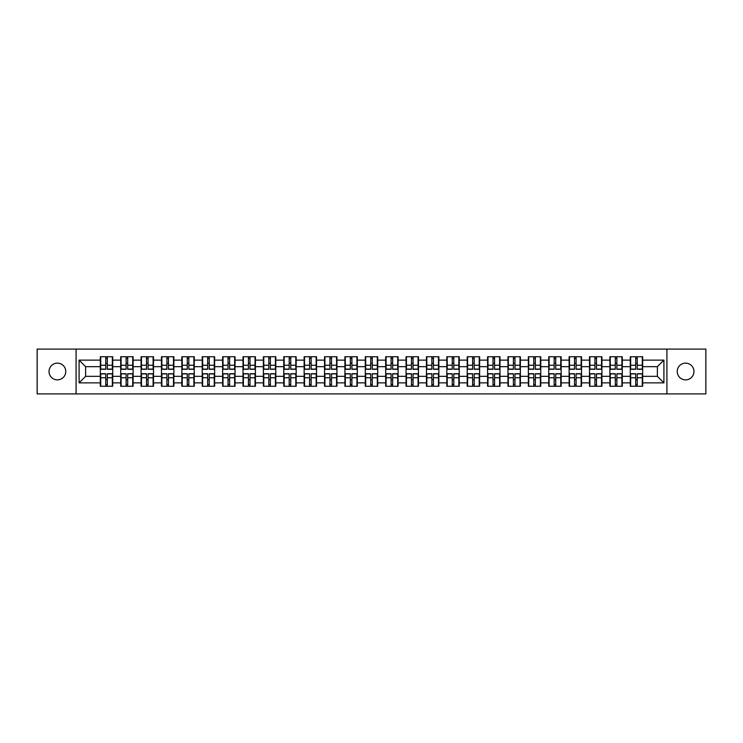 <?xml version="1.0" encoding="UTF-8"?>
<svg xmlns="http://www.w3.org/2000/svg" width="743" height="743" viewBox="0 0 743 743"><rect width="100%" height="100%" fill="white"/><g stroke="black" fill="none" stroke-linecap="round" stroke-linejoin="round"><path stroke-width="1.11" d="M685.594 379.859A8.359 8.359 0 0 1 677.235 371.5A8.359 8.359 0 0 1 685.594 363.141A8.359 8.359 0 0 1 693.962 371.5A8.359 8.359 0 0 1 685.594 379.859M57.406 379.859A8.359 8.359 0 0 1 49.038 371.5A8.359 8.359 0 0 1 57.406 363.141A8.359 8.359 0 0 1 65.765 371.5A8.359 8.359 0 0 1 57.406 379.859M666.917 393.911L705.85 393.911L705.85 349.089L666.917 349.089L666.917 393.911L76.083 393.911L76.083 349.089L37.15 349.089L37.15 393.911L76.083 393.911M666.917 349.089L76.083 349.089M657.379 376.339L657.379 366.661L642.676 366.661L642.676 376.339L657.379 376.339L663.908 382.868L663.908 360.132L642.676 360.132L642.676 356.733L630.268 356.733L630.268 366.661L622.3 366.661L622.3 376.339L630.268 376.339L630.268 366.661M663.908 382.868L642.676 382.868L642.676 386.267L630.268 386.267L630.268 382.868L622.3 382.868L622.3 386.267L609.882 386.267L609.882 382.868L601.914 382.868L601.914 386.267L589.496 386.267L589.496 382.868L581.528 382.868L581.528 386.267L569.119 386.267L569.119 382.868L561.151 382.868L561.151 386.267L548.733 386.267L548.733 382.868L540.765 382.868L540.765 386.267L528.357 386.267L528.357 382.868L520.379 382.868L520.379 386.267L507.971 386.267L507.971 382.868L500.002 382.868L500.002 386.267L487.584 386.267L487.584 382.868L479.616 382.868L479.616 386.267L467.208 386.267L467.208 382.868L459.239 382.868L459.239 386.267L446.822 386.267L446.822 382.868L438.853 382.868L438.853 386.267L426.445 386.267L426.445 382.868L418.467 382.868L418.467 386.267L406.059 386.267L406.059 382.868L398.09 382.868L398.09 386.267L385.673 386.267L385.673 382.868L377.704 382.868L377.704 386.267L365.296 386.267L365.296 382.868L357.327 382.868L357.327 386.267L344.91 386.267L344.91 382.868L336.941 382.868L336.941 386.267L324.533 386.267L324.533 382.868L316.555 382.868L316.555 386.267L304.147 386.267L304.147 382.868L296.178 382.868L296.178 386.267L283.761 386.267L283.761 382.868L275.792 382.868L275.792 386.267L263.384 386.267L263.384 382.868L255.416 382.868L255.416 386.267L242.998 386.267L242.998 382.868L235.029 382.868L235.029 386.267L222.621 386.267L222.621 382.868L214.643 382.868L214.643 386.267L202.235 386.267L202.235 382.868L194.267 382.868L194.267 386.267L181.849 386.267L181.849 382.868L173.881 382.868L173.881 386.267L161.472 386.267L161.472 382.868L153.504 382.868L153.504 386.267L141.086 386.267L141.086 382.868L133.118 382.868L133.118 386.267L120.7 386.267L120.7 382.868L112.732 382.868L112.732 386.267L100.324 386.267L100.324 382.868L79.092 382.868L79.092 360.132L100.324 360.132L100.324 366.661L85.621 366.661L85.621 376.339L100.324 376.339L100.324 366.661M630.268 360.132L622.3 360.132L622.3 356.733L609.882 356.733L609.882 360.132L601.914 360.132L601.914 356.733L589.496 356.733L589.496 360.132L581.528 360.132L581.528 356.733L569.119 356.733L569.119 360.132L561.151 360.132L561.151 356.733L548.733 356.733L548.733 360.132L540.765 360.132L540.765 356.733L528.357 356.733L528.357 360.132L520.379 360.132L520.379 356.733L507.971 356.733L507.971 360.132L500.002 360.132L500.002 356.733L487.584 356.733L487.584 360.132L479.616 360.132L479.616 356.733L467.208 356.733L467.208 360.132L459.239 360.132L459.239 356.733L446.822 356.733L446.822 360.132L438.853 360.132L438.853 356.733L426.445 356.733L426.445 360.132L418.467 360.132L418.467 356.733L406.059 356.733L406.059 360.132L398.09 360.132L398.09 356.733L385.673 356.733L385.673 360.132L377.704 360.132L377.704 356.733L365.296 356.733L365.296 360.132L357.327 360.132L357.327 356.733L344.91 356.733L344.91 360.132L336.941 360.132L336.941 356.733L324.533 356.733L324.533 360.132L316.555 360.132L316.555 356.733L304.147 356.733L304.147 360.132L296.178 360.132L296.178 356.733L283.761 356.733L283.761 360.132L275.792 360.132L275.792 356.733L263.384 356.733L263.384 360.132L255.416 360.132L255.416 356.733L242.998 356.733L242.998 360.132L235.029 360.132L235.029 356.733L222.621 356.733L222.621 360.132L214.643 360.132L214.643 356.733L202.235 356.733L202.235 360.132L194.267 360.132L194.267 356.733L181.849 356.733L181.849 360.132L173.881 360.132L173.881 356.733L161.472 356.733L161.472 360.132L153.504 360.132L153.504 356.733L141.086 356.733L141.086 360.132L133.118 360.132L133.118 356.733L120.7 356.733L120.7 360.132L112.732 360.132L112.732 356.733L100.324 356.733L100.324 360.132M630.268 376.339L630.268 382.868M622.3 376.339L622.3 382.868M622.3 360.132L622.3 366.661M601.914 376.339L609.882 376.339L609.882 366.661L601.914 366.661L601.914 382.868M609.882 376.339L609.882 382.868M609.882 360.132L609.882 366.661M601.914 360.132L601.914 366.661M581.528 376.339L589.496 376.339L589.496 366.661L581.528 366.661L581.528 382.868M589.496 376.339L589.496 382.868M589.496 360.132L589.496 366.661M581.528 360.132L581.528 366.661M561.151 376.339L569.119 376.339L569.119 366.661L561.151 366.661L561.151 382.868M569.119 376.339L569.119 382.868M569.119 360.132L569.119 366.661M561.151 360.132L561.151 366.661M540.765 376.339L548.733 376.339L548.733 366.661L540.765 366.661L540.765 382.868M548.733 376.339L548.733 382.868M548.733 360.132L548.733 366.661M540.765 360.132L540.765 366.661M520.379 376.339L528.357 376.339L528.357 366.661L520.379 366.661L520.379 382.868M528.357 376.339L528.357 382.868M528.357 360.132L528.357 366.661M520.379 360.132L520.379 366.661M500.002 376.339L507.971 376.339L507.971 366.661L500.002 366.661L500.002 382.868M507.971 376.339L507.971 382.868M507.971 360.132L507.971 366.661M500.002 360.132L500.002 366.661M479.616 376.339L487.584 376.339L487.584 366.661L479.616 366.661L479.616 382.868M487.584 376.339L487.584 382.868M487.584 360.132L487.584 366.661M479.616 360.132L479.616 366.661M459.239 376.339L467.208 376.339L467.208 366.661L459.239 366.661L459.239 382.868M467.208 376.339L467.208 382.868M467.208 360.132L467.208 366.661M459.239 360.132L459.239 366.661M438.853 376.339L446.822 376.339L446.822 366.661L438.853 366.661L438.853 382.868M446.822 376.339L446.822 382.868M446.822 360.132L446.822 366.661M438.853 360.132L438.853 366.661M418.467 376.339L426.445 376.339L426.445 366.661L418.467 366.661L418.467 382.868M426.445 376.339L426.445 382.868M426.445 360.132L426.445 366.661M418.467 360.132L418.467 366.661M398.09 376.339L406.059 376.339L406.059 366.661L398.09 366.661L398.09 382.868M406.059 376.339L406.059 382.868M406.059 360.132L406.059 366.661M398.09 360.132L398.09 366.661M377.704 376.339L385.673 376.339L385.673 366.661L377.704 366.661L377.704 382.868M385.673 376.339L385.673 382.868M385.673 360.132L385.673 366.661M377.704 360.132L377.704 366.661M357.327 376.339L365.296 376.339L365.296 366.661L357.327 366.661L357.327 382.868M365.296 376.339L365.296 382.868M365.296 360.132L365.296 366.661M357.327 360.132L357.327 366.661M336.941 376.339L344.91 376.339L344.91 366.661L336.941 366.661L336.941 382.868M344.91 376.339L344.91 382.868M344.91 360.132L344.91 366.661M336.941 360.132L336.941 366.661M316.555 376.339L324.533 376.339L324.533 366.661L316.555 366.661L316.555 382.868M324.533 376.339L324.533 382.868M324.533 360.132L324.533 366.661M316.555 360.132L316.555 366.661M296.178 376.339L304.147 376.339L304.147 366.661L296.178 366.661L296.178 382.868M304.147 376.339L304.147 382.868M304.147 360.132L304.147 366.661M296.178 360.132L296.178 366.661M275.792 376.339L283.761 376.339L283.761 366.661L275.792 366.661L275.792 382.868M283.761 376.339L283.761 382.868M283.761 360.132L283.761 366.661M275.792 360.132L275.792 366.661M255.416 376.339L263.384 376.339L263.384 366.661L255.416 366.661L255.416 382.868M263.384 376.339L263.384 382.868M263.384 360.132L263.384 366.661M255.416 360.132L255.416 366.661M235.029 376.339L242.998 376.339L242.998 366.661L235.029 366.661L235.029 382.868M242.998 376.339L242.998 382.868M242.998 360.132L242.998 366.661M235.029 360.132L235.029 366.661M214.643 376.339L222.621 376.339L222.621 366.661L214.643 366.661L214.643 382.868M222.621 376.339L222.621 382.868M222.621 360.132L222.621 366.661M214.643 360.132L214.643 366.661M194.267 376.339L202.235 376.339L202.235 366.661L194.267 366.661L194.267 382.868M202.235 376.339L202.235 382.868M202.235 360.132L202.235 366.661M194.267 360.132L194.267 366.661M173.881 376.339L181.849 376.339L181.849 366.661L173.881 366.661L173.881 382.868M181.849 376.339L181.849 382.868M181.849 360.132L181.849 366.661M173.881 360.132L173.881 366.661M153.504 376.339L161.472 376.339L161.472 366.661L153.504 366.661L153.504 382.868M161.472 376.339L161.472 382.868M161.472 360.132L161.472 366.661M153.504 360.132L153.504 366.661M133.118 376.339L141.086 376.339L141.086 366.661L133.118 366.661L133.118 382.868M141.086 376.339L141.086 382.868M141.086 360.132L141.086 366.661M133.118 360.132L133.118 366.661M112.732 376.339L120.7 376.339L120.7 366.661L112.732 366.661L112.732 382.868M120.7 376.339L120.7 382.868M120.7 360.132L120.7 366.661M112.732 360.132L112.732 366.661M100.324 376.339L100.324 382.868M85.621 376.339L79.092 382.868M79.092 360.132L85.621 366.661M642.676 376.339L642.676 382.868M642.676 360.132L642.676 366.661M663.908 360.132L657.379 366.661M112.342 356.733L112.342 369.28L107.317 369.28L107.317 356.733M105.747 356.733L105.747 369.28L100.714 369.28L100.714 356.733M105.747 358.432L107.317 358.432M107.317 363.271L105.747 363.271M100.714 386.267L100.714 373.72L105.747 373.72L105.747 386.267M107.317 386.267L107.317 373.72L112.342 373.72L112.342 386.267M107.317 384.568L105.747 384.568M105.747 379.729L107.317 379.729M132.728 356.733L132.728 369.28L127.694 369.28L127.694 356.733M126.124 356.733L126.124 369.28L121.1 369.28L121.1 356.733M126.124 358.432L127.694 358.432M127.694 363.271L126.124 363.271M153.104 356.733L153.104 369.28L148.08 369.28L148.08 356.733M146.51 356.733L146.51 369.28L141.476 369.28L141.476 356.733M146.51 358.432L148.08 358.432M148.08 363.271L146.51 363.271M173.49 356.733L173.49 369.28L168.457 369.28L168.457 356.733M166.896 356.733L166.896 369.28L161.863 369.28L161.863 356.733M166.896 358.432L168.457 358.432M168.457 363.271L166.896 363.271M193.877 356.733L193.877 369.28L188.843 369.28L188.843 356.733M187.273 356.733L187.273 369.28L182.249 369.28L182.249 356.733M187.273 358.432L188.843 358.432M188.843 363.271L187.273 363.271M214.253 356.733L214.253 369.28L209.229 369.28L209.229 356.733M207.659 356.733L207.659 369.28L202.625 369.28L202.625 356.733M207.659 358.432L209.229 358.432M209.229 363.271L207.659 363.271M121.1 386.267L121.1 373.72L126.124 373.72L126.124 386.267M127.694 386.267L127.694 373.72L132.728 373.72L132.728 386.267M127.694 384.568L126.124 384.568M126.124 379.729L127.694 379.729M141.476 386.267L141.476 373.72L146.51 373.72L146.51 386.267M148.08 386.267L148.08 373.72L153.104 373.72L153.104 386.267M148.08 384.568L146.51 384.568M146.51 379.729L148.08 379.729M161.863 386.267L161.863 373.72L166.896 373.72L166.896 386.267M168.457 386.267L168.457 373.72L173.49 373.72L173.49 386.267M168.457 384.568L166.896 384.568M166.896 379.729L168.457 379.729M182.249 386.267L182.249 373.72L187.273 373.72L187.273 386.267M188.843 386.267L188.843 373.72L193.877 373.72L193.877 386.267M188.843 384.568L187.273 384.568M187.273 379.729L188.843 379.729M202.625 386.267L202.625 373.72L207.659 373.72L207.659 386.267M209.229 386.267L209.229 373.72L214.253 373.72L214.253 386.267M209.229 384.568L207.659 384.568M207.659 379.729L209.229 379.729M234.639 356.733L234.639 369.28L229.606 369.28L229.606 356.733M228.036 356.733L228.036 369.28L223.011 369.28L223.011 356.733M228.036 358.432L229.606 358.432M229.606 363.271L228.036 363.271M223.011 386.267L223.011 373.72L228.036 373.72L228.036 386.267M229.606 386.267L229.606 373.72L234.639 373.72L234.639 386.267M229.606 384.568L228.036 384.568M228.036 379.729L229.606 379.729M255.016 356.733L255.016 369.28L249.992 369.28L249.992 356.733M248.422 356.733L248.422 369.28L243.388 369.28L243.388 356.733M248.422 358.432L249.992 358.432M249.992 363.271L248.422 363.271M243.388 386.267L243.388 373.72L248.422 373.72L248.422 386.267M249.992 386.267L249.992 373.72L255.016 373.72L255.016 386.267M249.992 384.568L248.422 384.568M248.422 379.729L249.992 379.729M275.402 356.733L275.402 369.28L270.368 369.28L270.368 356.733M268.808 356.733L268.808 369.28L263.774 369.28L263.774 356.733M268.808 358.432L270.368 358.432M270.368 363.271L268.808 363.271M263.774 386.267L263.774 373.72L268.808 373.72L268.808 386.267M270.368 386.267L270.368 373.72L275.402 373.72L275.402 386.267M270.368 384.568L268.808 384.568M268.808 379.729L270.368 379.729M295.788 356.733L295.788 369.28L290.754 369.28L290.754 356.733M289.185 356.733L289.185 369.28L284.16 369.28L284.16 356.733M289.185 358.432L290.754 358.432M290.754 363.271L289.185 363.271M284.16 386.267L284.16 373.72L289.185 373.72L289.185 386.267M290.754 386.267L290.754 373.72L295.788 373.72L295.788 386.267M290.754 384.568L289.185 384.568M289.185 379.729L290.754 379.729M316.165 356.733L316.165 369.28L311.141 369.28L311.141 356.733M309.571 356.733L309.571 369.28L304.537 369.28L304.537 356.733M309.571 358.432L311.141 358.432M311.141 363.271L309.571 363.271M304.537 386.267L304.537 373.72L309.571 373.72L309.571 386.267M311.141 386.267L311.141 373.72L316.165 373.72L316.165 386.267M311.141 384.568L309.571 384.568M309.571 379.729L311.141 379.729M336.551 356.733L336.551 369.28L331.517 369.28L331.517 356.733M329.948 356.733L329.948 369.28L324.923 369.28L324.923 356.733M329.948 358.432L331.517 358.432M331.517 363.271L329.948 363.271M324.923 386.267L324.923 373.72L329.948 373.72L329.948 386.267M331.517 386.267L331.517 373.72L336.551 373.72L336.551 386.267M331.517 384.568L329.948 384.568M329.948 379.729L331.517 379.729M356.928 356.733L356.928 369.28L351.903 369.28L351.903 356.733M350.334 356.733L350.334 369.28L345.3 369.28L345.3 356.733M350.334 358.432L351.903 358.432M351.903 363.271L350.334 363.271M345.3 386.267L345.3 373.72L350.334 373.72L350.334 386.267M351.903 386.267L351.903 373.72L356.928 373.72L356.928 386.267M351.903 384.568L350.334 384.568M350.334 379.729L351.903 379.729M377.314 356.733L377.314 369.28L372.28 369.28L372.28 356.733M370.72 356.733L370.72 369.28L365.686 369.28L365.686 356.733M370.72 358.432L372.28 358.432M372.28 363.271L370.72 363.271M365.686 386.267L365.686 373.72L370.72 373.72L370.72 386.267M372.28 386.267L372.28 373.72L377.314 373.72L377.314 386.267M372.28 384.568L370.72 384.568M370.72 379.729L372.28 379.729M397.7 356.733L397.7 369.28L392.666 369.28L392.666 356.733M391.097 356.733L391.097 369.28L386.072 369.28L386.072 356.733M391.097 358.432L392.666 358.432M392.666 363.271L391.097 363.271M386.072 386.267L386.072 373.72L391.097 373.72L391.097 386.267M392.666 386.267L392.666 373.72L397.7 373.72L397.7 386.267M392.666 384.568L391.097 384.568M391.097 379.729L392.666 379.729M418.077 356.733L418.077 369.28L413.052 369.28L413.052 356.733M411.483 356.733L411.483 369.28L406.449 369.28L406.449 356.733M411.483 358.432L413.052 358.432M413.052 363.271L411.483 363.271M406.449 386.267L406.449 373.72L411.483 373.72L411.483 386.267M413.052 386.267L413.052 373.72L418.077 373.72L418.077 386.267M413.052 384.568L411.483 384.568M411.483 379.729L413.052 379.729M438.463 356.733L438.463 369.28L433.429 369.28L433.429 356.733M431.859 356.733L431.859 369.28L426.835 369.28L426.835 356.733M431.859 358.432L433.429 358.432M433.429 363.271L431.859 363.271M426.835 386.267L426.835 373.72L431.859 373.72L431.859 386.267M433.429 386.267L433.429 373.72L438.463 373.72L438.463 386.267M433.429 384.568L431.859 384.568M431.859 379.729L433.429 379.729M458.84 356.733L458.84 369.28L453.815 369.28L453.815 356.733M452.246 356.733L452.246 369.28L447.212 369.28L447.212 356.733M452.246 358.432L453.815 358.432M453.815 363.271L452.246 363.271M447.212 386.267L447.212 373.72L452.246 373.72L452.246 386.267M453.815 386.267L453.815 373.72L458.84 373.72L458.84 386.267M453.815 384.568L452.246 384.568M452.246 379.729L453.815 379.729M479.226 356.733L479.226 369.28L474.192 369.28L474.192 356.733M472.632 356.733L472.632 369.28L467.598 369.28L467.598 356.733M472.632 358.432L474.192 358.432M474.192 363.271L472.632 363.271M467.598 386.267L467.598 373.72L472.632 373.72L472.632 386.267M474.192 386.267L474.192 373.72L479.226 373.72L479.226 386.267M474.192 384.568L472.632 384.568M472.632 379.729L474.192 379.729M499.612 356.733L499.612 369.28L494.578 369.28L494.578 356.733M493.008 356.733L493.008 369.28L487.984 369.28L487.984 356.733M493.008 358.432L494.578 358.432M494.578 363.271L493.008 363.271M487.984 386.267L487.984 373.72L493.008 373.72L493.008 386.267M494.578 386.267L494.578 373.72L499.612 373.72L499.612 386.267M494.578 384.568L493.008 384.568M493.008 379.729L494.578 379.729M519.989 356.733L519.989 369.28L514.964 369.28L514.964 356.733M513.394 356.733L513.394 369.28L508.361 369.28L508.361 356.733M513.394 358.432L514.964 358.432M514.964 363.271L513.394 363.271M508.361 386.267L508.361 373.72L513.394 373.72L513.394 386.267M514.964 386.267L514.964 373.72L519.989 373.72L519.989 386.267M514.964 384.568L513.394 384.568M513.394 379.729L514.964 379.729M540.375 356.733L540.375 369.28L535.341 369.28L535.341 356.733M533.771 356.733L533.771 369.28L528.747 369.28L528.747 356.733M533.771 358.432L535.341 358.432M535.341 363.271L533.771 363.271M528.747 386.267L528.747 373.72L533.771 373.72L533.771 386.267M535.341 386.267L535.341 373.72L540.375 373.72L540.375 386.267M535.341 384.568L533.771 384.568M533.771 379.729L535.341 379.729M560.751 356.733L560.751 369.28L555.727 369.28L555.727 356.733M554.157 356.733L554.157 369.28L549.123 369.28L549.123 356.733M554.157 358.432L555.727 358.432M555.727 363.271L554.157 363.271M549.123 386.267L549.123 373.72L554.157 373.72L554.157 386.267M555.727 386.267L555.727 373.72L560.751 373.72L560.751 386.267M555.727 384.568L554.157 384.568M554.157 379.729L555.727 379.729M581.137 356.733L581.137 369.28L576.104 369.28L576.104 356.733M574.543 356.733L574.543 369.28L569.51 369.28L569.51 356.733M574.543 358.432L576.104 358.432M576.104 363.271L574.543 363.271M569.51 386.267L569.51 373.72L574.543 373.72L574.543 386.267M576.104 386.267L576.104 373.72L581.137 373.72L581.137 386.267M576.104 384.568L574.543 384.568M574.543 379.729L576.104 379.729M601.524 356.733L601.524 369.28L596.49 369.28L596.49 356.733M594.92 356.733L594.92 369.28L589.896 369.28L589.896 356.733M594.92 358.432L596.49 358.432M596.49 363.271L594.92 363.271M589.896 386.267L589.896 373.72L594.92 373.72L594.92 386.267M596.49 386.267L596.49 373.72L601.524 373.72L601.524 386.267M596.49 384.568L594.92 384.568M594.92 379.729L596.49 379.729M621.9 356.733L621.9 369.28L616.876 369.28L616.876 356.733M615.306 356.733L615.306 369.28L610.272 369.28L610.272 356.733M615.306 358.432L616.876 358.432M616.876 363.271L615.306 363.271M610.272 386.267L610.272 373.72L615.306 373.72L615.306 386.267M616.876 386.267L616.876 373.72L621.9 373.72L621.9 386.267M616.876 384.568L615.306 384.568M615.306 379.729L616.876 379.729M642.286 356.733L642.286 369.28L637.253 369.28L637.253 356.733M635.683 356.733L635.683 369.28L630.658 369.28L630.658 356.733M635.683 358.432L637.253 358.432M637.253 363.271L635.683 363.271M630.658 386.267L630.658 373.72L635.683 373.72L635.683 386.267M637.253 386.267L637.253 373.72L642.286 373.72L642.286 386.267M637.253 384.568L635.683 384.568M635.683 379.729L637.253 379.729M105.747 365.25L100.714 365.25M105.747 369.113L100.714 369.113M112.342 365.25L107.317 365.25M112.342 369.113L107.317 369.113M107.317 377.75L112.342 377.75M107.317 373.887L112.342 373.887M100.714 377.75L105.747 377.75M100.714 373.887L105.747 373.887M126.124 365.25L121.1 365.25M126.124 369.113L121.1 369.113M132.728 365.25L127.694 365.25M132.728 369.113L127.694 369.113M146.51 365.25L141.476 365.25M146.51 369.113L141.476 369.113M153.104 365.25L148.08 365.25M153.104 369.113L148.08 369.113M166.896 365.25L161.863 365.25M166.896 369.113L161.863 369.113M173.49 365.25L168.457 365.25M173.49 369.113L168.457 369.113M187.273 365.25L182.249 365.25M187.273 369.113L182.249 369.113M193.877 365.25L188.843 365.25M193.877 369.113L188.843 369.113M207.659 365.25L202.625 365.25M207.659 369.113L202.625 369.113M214.253 365.25L209.229 365.25M214.253 369.113L209.229 369.113M127.694 377.75L132.728 377.75M127.694 373.887L132.728 373.887M121.1 377.75L126.124 377.75M121.1 373.887L126.124 373.887M148.08 377.75L153.104 377.75M148.08 373.887L153.104 373.887M141.476 377.75L146.51 377.75M141.476 373.887L146.51 373.887M168.457 377.75L173.49 377.75M168.457 373.887L173.49 373.887M161.863 377.75L166.896 377.75M161.863 373.887L166.896 373.887M188.843 377.75L193.877 377.75M188.843 373.887L193.877 373.887M182.249 377.75L187.273 377.75M182.249 373.887L187.273 373.887M209.229 377.75L214.253 377.75M209.229 373.887L214.253 373.887M202.625 377.75L207.659 377.75M202.625 373.887L207.659 373.887M228.036 365.25L223.011 365.25M228.036 369.113L223.011 369.113M234.639 365.25L229.606 365.25M234.639 369.113L229.606 369.113M229.606 377.75L234.639 377.75M229.606 373.887L234.639 373.887M223.011 377.75L228.036 377.75M223.011 373.887L228.036 373.887M248.422 365.25L243.388 365.25M248.422 369.113L243.388 369.113M255.016 365.25L249.992 365.25M255.016 369.113L249.992 369.113M249.992 377.75L255.016 377.75M249.992 373.887L255.016 373.887M243.388 377.75L248.422 377.75M243.388 373.887L248.422 373.887M268.808 365.25L263.774 365.25M268.808 369.113L263.774 369.113M275.402 365.25L270.368 365.25M275.402 369.113L270.368 369.113M270.368 377.75L275.402 377.75M270.368 373.887L275.402 373.887M263.774 377.75L268.808 377.75M263.774 373.887L268.808 373.887M289.185 365.25L284.16 365.25M289.185 369.113L284.16 369.113M295.788 365.25L290.754 365.25M295.788 369.113L290.754 369.113M290.754 377.75L295.788 377.75M290.754 373.887L295.788 373.887M284.16 377.75L289.185 377.75M284.16 373.887L289.185 373.887M309.571 365.25L304.537 365.25M309.571 369.113L304.537 369.113M316.165 365.25L311.141 365.25M316.165 369.113L311.141 369.113M311.141 377.75L316.165 377.75M311.141 373.887L316.165 373.887M304.537 377.75L309.571 377.75M304.537 373.887L309.571 373.887M329.948 365.25L324.923 365.25M329.948 369.113L324.923 369.113M336.551 365.25L331.517 365.25M336.551 369.113L331.517 369.113M331.517 377.75L336.551 377.75M331.517 373.887L336.551 373.887M324.923 377.75L329.948 377.75M324.923 373.887L329.948 373.887M350.334 365.25L345.3 365.25M350.334 369.113L345.3 369.113M356.928 365.25L351.903 365.25M356.928 369.113L351.903 369.113M351.903 377.75L356.928 377.75M351.903 373.887L356.928 373.887M345.3 377.75L350.334 377.75M345.3 373.887L350.334 373.887M370.72 365.25L365.686 365.25M370.72 369.113L365.686 369.113M377.314 365.25L372.28 365.25M377.314 369.113L372.28 369.113M372.28 377.75L377.314 377.75M372.28 373.887L377.314 373.887M365.686 377.75L370.72 377.75M365.686 373.887L370.72 373.887M391.097 365.25L386.072 365.25M391.097 369.113L386.072 369.113M397.7 365.25L392.666 365.25M397.7 369.113L392.666 369.113M392.666 377.75L397.7 377.75M392.666 373.887L397.7 373.887M386.072 377.75L391.097 377.75M386.072 373.887L391.097 373.887M411.483 365.25L406.449 365.25M411.483 369.113L406.449 369.113M418.077 365.25L413.052 365.25M418.077 369.113L413.052 369.113M413.052 377.75L418.077 377.75M413.052 373.887L418.077 373.887M406.449 377.75L411.483 377.75M406.449 373.887L411.483 373.887M431.859 365.25L426.835 365.25M431.859 369.113L426.835 369.113M438.463 365.25L433.429 365.25M438.463 369.113L433.429 369.113M433.429 377.75L438.463 377.75M433.429 373.887L438.463 373.887M426.835 377.75L431.859 377.75M426.835 373.887L431.859 373.887M452.246 365.25L447.212 365.25M452.246 369.113L447.212 369.113M458.84 365.25L453.815 365.25M458.84 369.113L453.815 369.113M453.815 377.75L458.84 377.75M453.815 373.887L458.84 373.887M447.212 377.75L452.246 377.75M447.212 373.887L452.246 373.887M472.632 365.25L467.598 365.25M472.632 369.113L467.598 369.113M479.226 365.25L474.192 365.25M479.226 369.113L474.192 369.113M474.192 377.75L479.226 377.75M474.192 373.887L479.226 373.887M467.598 377.75L472.632 377.75M467.598 373.887L472.632 373.887M493.008 365.25L487.984 365.25M493.008 369.113L487.984 369.113M499.612 365.25L494.578 365.25M499.612 369.113L494.578 369.113M494.578 377.75L499.612 377.75M494.578 373.887L499.612 373.887M487.984 377.75L493.008 377.75M487.984 373.887L493.008 373.887M513.394 365.25L508.361 365.25M513.394 369.113L508.361 369.113M519.989 365.25L514.964 365.25M519.989 369.113L514.964 369.113M514.964 377.75L519.989 377.75M514.964 373.887L519.989 373.887M508.361 377.75L513.394 377.75M508.361 373.887L513.394 373.887M533.771 365.25L528.747 365.25M533.771 369.113L528.747 369.113M540.375 365.25L535.341 365.25M540.375 369.113L535.341 369.113M535.341 377.75L540.375 377.75M535.341 373.887L540.375 373.887M528.747 377.75L533.771 377.75M528.747 373.887L533.771 373.887M554.157 365.25L549.123 365.25M554.157 369.113L549.123 369.113M560.751 365.25L555.727 365.25M560.751 369.113L555.727 369.113M555.727 377.75L560.751 377.75M555.727 373.887L560.751 373.887M549.123 377.75L554.157 377.75M549.123 373.887L554.157 373.887M574.543 365.25L569.51 365.25M574.543 369.113L569.51 369.113M581.137 365.25L576.104 365.25M581.137 369.113L576.104 369.113M576.104 377.75L581.137 377.75M576.104 373.887L581.137 373.887M569.51 377.75L574.543 377.75M569.51 373.887L574.543 373.887M594.92 365.25L589.896 365.25M594.92 369.113L589.896 369.113M601.524 365.25L596.49 365.25M601.524 369.113L596.49 369.113M596.49 377.75L601.524 377.75M596.49 373.887L601.524 373.887M589.896 377.75L594.92 377.75M589.896 373.887L594.92 373.887M615.306 365.25L610.272 365.25M615.306 369.113L610.272 369.113M621.9 365.25L616.876 365.25M621.9 369.113L616.876 369.113M616.876 377.75L621.9 377.75M616.876 373.887L621.9 373.887M610.272 377.75L615.306 377.75M610.272 373.887L615.306 373.887M635.683 365.25L630.658 365.25M635.683 369.113L630.658 369.113M642.286 365.25L637.253 365.25M642.286 369.113L637.253 369.113M637.253 377.75L642.286 377.75M637.253 373.887L642.286 373.887M630.658 377.75L635.683 377.75M630.658 373.887L635.683 373.887"/></g></svg>
